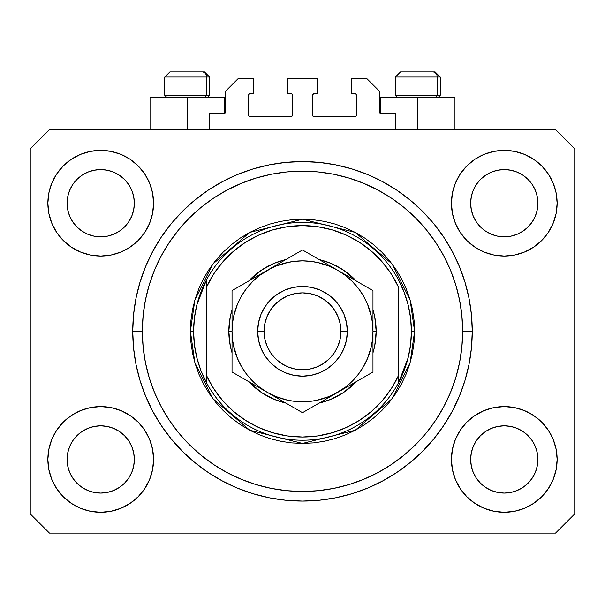 <?xml version="1.0" encoding="UTF-8"?>
<svg xmlns="http://www.w3.org/2000/svg" width="605" height="605" viewBox="0 0 605 605"><rect width="100%" height="100%" fill="white"/><g stroke="black" fill="none" stroke-linecap="round" stroke-linejoin="round"><path stroke-width="0.91" d="M209.617 129.538L209.617 113.528L224.349 113.528L209.617 113.528L209.617 129.538M225.627 112.243L225.627 91.105L225.627 112.243A1.278 1.278 0 0 1 224.349 113.528L224.841 113.43L224.349 113.528L224.349 97.511L187.195 97.511L187.195 129.538L187.195 97.511L150.04 97.511L150.04 129.538M225.627 91.105L238.438 78.295L253.495 78.295L253.495 93.669L249.971 93.669L253.495 93.669L253.495 78.295L238.438 78.295L225.627 91.105M248.693 94.947L248.693 115.449L248.693 94.947A1.278 1.278 0 0 1 249.971 93.669L249.479 93.767L249.971 93.669M249.971 116.727L290.967 116.727L249.971 116.727A1.278 1.278 0 0 1 248.693 115.449L248.791 115.941L248.693 115.449M291.875 116.357L291.459 116.629L292.253 115.449L292.253 94.947L292.253 115.449A1.278 1.278 0 0 1 290.967 116.727L291.459 116.629L290.967 116.727M290.967 93.669L287.443 93.669L290.967 93.669A1.278 1.278 0 0 1 292.253 94.947L292.154 94.456L292.253 94.947M287.443 93.669L287.443 78.295L287.443 93.669M317.557 78.295L287.443 78.295L317.557 78.295L317.557 93.669L314.033 93.669L317.557 93.669L317.557 78.295M313.125 94.047L313.541 93.767L312.747 94.947L312.747 115.449L312.747 94.947A1.278 1.278 0 0 1 314.033 93.669L313.541 93.767L314.033 93.669M314.033 116.727L355.029 116.727L314.033 116.727A1.278 1.278 0 0 1 312.747 115.449L312.846 115.941L312.747 115.449M356.307 115.449L356.307 94.947L356.307 115.449A1.278 1.278 0 0 1 355.029 116.727L355.521 116.629L355.029 116.727M355.029 93.669L351.505 93.669L355.029 93.669A1.278 1.278 0 0 1 356.307 94.947L356.209 94.456L356.307 94.947M351.505 93.669L351.505 78.295L366.562 78.295L379.373 91.105L379.373 112.243L379.373 91.105L366.562 78.295L351.505 78.295L351.505 93.669M380.651 97.511L417.805 97.511L417.805 129.538L417.805 97.511L454.96 97.511L380.651 97.511L380.651 113.528L395.383 113.528L380.651 113.528A1.278 1.278 0 0 1 379.373 112.243L379.471 112.734L379.373 112.243M395.383 113.528L395.383 129.538L395.383 113.528M355.521 93.767L356.209 94.456L355.521 93.767M356.209 115.941L355.521 116.629L356.209 115.941M313.125 116.357L312.846 115.941M291.875 94.047L292.154 94.456M249.479 116.629L248.791 115.941L249.479 116.629M248.791 94.456L249.479 93.767L248.791 94.456M380.651 113.528L379.471 112.734M225.529 112.734L224.841 113.43M473.216 190.325A33.63 33.63 0 0 0 473.216 190.333L471.303 196.648L473.216 190.341L476.324 184.525A33.63 33.63 0 0 0 476.317 184.533L473.208 190.348L476.324 184.525L480.506 179.428L476.324 184.525L480.506 179.428L485.603 175.246L480.506 179.428L485.603 175.246L491.419 172.138L485.603 175.246L491.419 172.138L497.741 170.217A33.63 33.63 0 0 0 497.733 170.224L491.419 172.138L497.726 170.224L504.283 169.582L510.87 170.232A33.63 33.63 0 0 0 510.854 170.224L517.154 172.138L510.847 170.224A33.63 33.63 0 0 0 510.824 170.217M69.651 190.325A33.63 33.63 0 0 0 69.643 190.333L67.73 196.648L69.643 190.341L72.751 184.525A33.63 33.63 0 0 0 72.744 184.533L69.643 190.348L72.751 184.525L76.933 179.428L72.751 184.525L76.933 179.428L82.03 175.246L76.933 179.428L82.03 175.246L87.846 172.138L82.03 175.246L87.846 172.138L94.153 170.224A33.63 33.63 0 0 0 94.138 170.224L94.176 170.217A33.63 33.63 0 0 0 94.161 170.224L87.846 172.138L94.153 170.224L100.717 169.582L107.289 170.224L100.717 169.582L107.274 170.224L100.717 169.582L107.274 170.224L113.581 172.138L107.274 170.224A33.63 33.63 0 0 0 107.251 170.217M72.781 221.944L69.643 216.076L67.73 209.769A33.63 33.63 0 0 0 67.73 209.784L69.643 216.076A33.63 33.63 0 0 0 69.643 216.076L67.73 209.769L67.087 203.151M87.876 234.294L94.153 236.192L87.846 234.279A33.63 33.63 0 0 0 94.146 236.192L87.846 234.279L82.03 231.171L87.846 234.279L82.03 231.171L76.933 226.988L72.759 221.899A33.63 33.63 0 0 0 76.926 226.981M124.509 226.981A33.63 33.63 0 0 0 128.676 221.891L124.494 226.988L119.397 231.171L124.494 226.988L119.397 231.171L113.581 234.279L119.397 231.171L113.581 234.279L107.274 236.192L113.581 234.279L107.274 236.192L100.717 236.842A33.63 33.63 0 0 0 107.266 236.192L100.717 236.842L94.153 236.192A33.63 33.63 0 0 0 100.702 236.842M113.581 172.138L107.274 170.224L113.581 172.138L119.404 175.246L113.581 172.138L119.397 175.246L124.494 179.428L128.683 184.533L131.784 190.341L133.697 196.648L131.784 190.341L133.697 196.648L134.348 203.212A33.63 33.63 0 0 1 100.717 236.842A33.63 33.63 0 0 1 67.087 203.212A33.63 33.63 0 0 1 100.717 169.582A33.63 33.63 0 0 1 134.348 203.212L133.697 209.769L131.784 216.076A33.63 33.63 0 0 0 131.792 216.068L133.697 209.769A33.63 33.63 0 0 0 133.697 209.776L131.784 216.076L128.676 221.899L131.784 216.076L128.676 221.899L124.494 226.988L128.676 221.891M476.354 221.944L473.216 216.076L471.303 209.769A33.63 33.63 0 0 0 471.303 209.784L473.216 216.076A33.63 33.63 0 0 0 473.208 216.076L471.303 209.791L470.652 203.151M491.449 234.294L497.726 236.192L491.419 234.279A33.63 33.63 0 0 0 497.718 236.192L491.419 234.279L485.603 231.171L491.419 234.279L485.603 231.171L480.506 226.988L476.324 221.899A33.63 33.63 0 0 0 480.491 226.981M504.298 236.842A33.63 33.63 0 0 0 510.839 236.192L504.283 236.842L497.726 236.192A33.63 33.63 0 0 0 504.275 236.842L497.696 236.184M510.854 236.192A33.63 33.63 0 0 0 517.146 234.279L522.97 231.171L528.067 226.988L532.249 221.899L535.357 216.076A33.63 33.63 0 0 0 535.357 216.068L537.27 209.769A33.63 33.63 0 0 0 537.27 209.776L535.357 216.076L532.249 221.899L528.067 226.988L522.97 231.171L517.154 234.279L510.847 236.192L517.154 234.279L510.847 236.192L504.283 236.842M528.074 226.981A33.63 33.63 0 0 0 532.249 221.891L528.067 226.988L522.97 231.171L517.154 234.279M510.87 170.232L517.154 172.138L522.977 175.246L517.154 172.138L522.97 175.246L528.067 179.428L532.256 184.533L535.357 190.341L537.27 196.648L535.357 190.341L537.27 196.648L537.754 206.502L537.913 203.212A33.63 33.63 0 0 1 504.283 236.842A33.63 33.63 0 0 1 470.652 203.212A33.63 33.63 0 0 1 504.283 169.582A33.63 33.63 0 0 1 537.913 203.212L537.913 203.265M470.819 462.734A33.63 33.63 0 0 0 470.819 462.742L470.652 459.445L471.303 466.009L473.216 472.316L471.303 466.009L470.652 459.135M510.824 492.432A33.63 33.63 0 0 0 510.839 492.432L504.283 493.075L497.726 492.432L491.419 490.511L497.726 492.432A33.63 33.63 0 0 0 497.741 492.432L497.703 492.425A33.63 33.63 0 0 0 497.718 492.425L491.404 490.511L485.603 487.411L491.419 490.511L485.603 487.411L480.506 483.221L476.324 478.132A33.63 33.63 0 0 0 476.332 478.139L473.216 472.316L471.303 466.009M497.696 426.464L504.283 425.814L510.847 426.457L517.154 428.37L510.847 426.457L517.154 428.37L522.97 431.478L517.154 428.37L522.97 431.478L528.067 435.661L532.249 440.758L535.357 446.573L537.27 452.88A33.63 33.63 0 0 0 537.27 452.865L535.357 446.573L537.27 452.865L537.913 459.445A33.63 33.63 0 0 1 504.283 493.075A33.63 33.63 0 0 1 470.652 459.445A33.63 33.63 0 0 1 504.283 425.814A33.63 33.63 0 0 1 537.913 459.445L537.754 462.734A33.63 33.63 0 0 0 537.754 462.734L537.913 459.445L537.27 466.009L535.357 472.316L532.249 478.132L528.067 483.221L522.97 487.411L517.154 490.511L510.847 492.432A33.63 33.63 0 0 0 510.862 492.425L517.154 490.511L522.97 487.411L528.067 483.221L532.249 478.132L535.357 472.316L537.27 466.009L535.357 472.316L532.249 478.132L528.052 483.236M67.246 462.734A33.63 33.63 0 0 0 67.246 462.742L67.087 459.445L67.73 466.009L69.643 472.308A33.63 33.63 0 0 0 69.651 472.323L67.73 466.009L67.087 459.135M94.123 426.464L100.717 425.814L107.274 426.457L113.581 428.37L107.274 426.457L113.581 428.37L119.397 431.478L113.581 428.37L119.397 431.478L124.494 435.661L128.676 440.75L131.784 446.573L133.697 452.88A33.63 33.63 0 0 0 133.697 452.865L131.784 446.573L133.697 452.865L134.348 459.445A33.63 33.63 0 0 1 100.717 493.075A33.63 33.63 0 0 1 67.087 459.445A33.63 33.63 0 0 1 100.717 425.814A33.63 33.63 0 0 1 134.348 459.445L134.181 462.734A33.63 33.63 0 0 0 134.181 462.734L134.348 459.445L133.697 466.016L131.784 472.316L133.697 466.009L131.784 472.316L128.676 478.132L131.784 472.316L128.676 478.132L124.494 483.221L128.676 478.132L124.494 483.221L119.397 487.411L124.494 483.221L119.397 487.411L113.581 490.511L119.397 487.411L113.581 490.511L107.274 492.432A33.63 33.63 0 0 0 107.266 492.432L100.717 493.075L94.153 492.432L87.846 490.511L94.138 492.425A33.63 33.63 0 0 0 94.146 492.425L87.838 490.511L82.03 487.411L87.846 490.511L82.03 487.411L76.933 483.221L72.751 478.132A33.63 33.63 0 0 0 72.759 478.139L69.643 472.316L67.73 466.009M107.297 492.425A33.63 33.63 0 0 1 107.282 492.425L100.717 493.075L94.153 492.432A33.63 33.63 0 0 0 94.176 492.432M51.886 479.667L48.884 469.752L47.863 459.445A52.847 52.847 0 0 1 100.717 406.598A52.847 52.847 0 0 1 153.564 459.445A52.847 52.847 0 0 1 100.717 512.291A52.847 52.847 0 0 1 47.863 459.445L48.884 449.137L51.886 439.222L56.772 430.079L63.343 422.078L71.352 415.499L80.488 410.621L90.402 407.611L100.717 406.598L111.025 407.611L120.939 410.621L130.075 415.499L138.084 422.078L144.655 430.079L149.541 439.222L152.551 449.137L153.564 459.445L152.551 469.752L149.541 479.667L144.655 488.802L138.084 496.811L130.075 503.383L120.939 508.268L111.025 511.278L100.717 512.291L90.402 511.278L80.488 508.268L71.352 503.383L63.343 496.811L56.772 488.802L51.886 479.667L48.884 469.752L47.863 459.445L48.884 449.137L51.886 439.222M553.114 439.222L556.116 449.137L557.137 459.445A52.847 52.847 0 0 1 504.283 512.291A52.847 52.847 0 0 1 451.436 459.445L452.449 449.137L455.459 439.222L460.344 430.079L466.916 422.078L474.925 415.499L484.06 410.621L493.975 407.611L504.283 406.598L514.598 407.611L524.512 410.621L533.648 415.499L541.656 422.078L548.228 430.079L553.114 439.222L556.116 449.137L557.137 459.445L556.116 469.752L553.114 479.667L548.228 488.802L541.656 496.811L533.648 503.383L524.512 508.268L514.598 511.278L504.283 512.291L493.975 511.278L484.06 508.268L474.925 503.383L466.916 496.811L460.344 488.802L455.459 479.667L452.449 469.752L451.436 459.445A52.847 52.847 0 0 1 504.283 406.598A52.847 52.847 0 0 1 557.137 459.445L556.116 469.752L553.114 479.667M553.114 182.982L556.116 192.897L557.137 203.212A52.847 52.847 0 0 1 504.283 256.059A52.847 52.847 0 0 1 451.436 203.212L452.449 192.897L455.459 182.982L460.344 173.847L466.916 165.838L474.925 159.266L484.06 154.381L493.975 151.379L504.283 150.358L514.598 151.379L524.512 154.381L533.648 159.266L541.656 165.838L548.228 173.847L553.114 182.982L556.116 192.897L557.137 203.212L556.116 213.52L553.114 223.434L548.228 232.57L541.656 240.578L533.648 247.15L524.512 252.035L514.598 255.045L504.283 256.059L493.975 255.045L484.06 252.035L474.925 247.15L466.916 240.578L460.344 232.57L455.459 223.434L452.449 213.52L451.436 203.212A52.847 52.847 0 0 1 504.283 150.358A52.847 52.847 0 0 1 557.137 203.212L556.116 213.52L553.114 223.434M51.886 223.434L48.884 213.52L47.863 203.212A52.847 52.847 0 0 1 100.717 150.358A52.847 52.847 0 0 1 153.564 203.212A52.847 52.847 0 0 1 100.717 256.059A52.847 52.847 0 0 1 47.863 203.212L48.884 192.897L51.886 182.982L56.772 173.847L63.343 165.838L71.352 159.266L80.488 154.381L90.402 151.379L100.717 150.358L111.025 151.379L120.939 154.381L130.075 159.266L138.084 165.838L144.655 173.847L149.541 182.982L152.551 192.897L153.564 203.212L152.551 213.52L149.541 223.434L144.655 232.57L138.084 240.578L130.075 247.15L120.939 252.035L111.025 255.045L100.717 256.059L90.402 255.045L80.488 252.035L71.352 247.15L63.343 240.578L56.772 232.57L51.886 223.434L48.884 213.52L47.863 203.212L48.884 192.897L51.886 182.982M472.255 331.328A169.755 169.755 0 0 1 302.5 501.084A169.755 169.755 0 0 1 132.745 331.328L133.561 314.691L136.004 298.212L140.057 282.051L145.669 266.366L152.785 251.302L161.353 237.016L171.275 223.638L182.468 211.289L194.81 200.104L208.188 190.182L222.481 181.613L237.538 174.49L253.223 168.878L269.384 164.832L285.863 162.39L302.5 161.573L319.137 162.39L335.616 164.832L351.777 168.878L367.462 174.49L382.519 181.613L396.812 190.182L410.19 200.104L422.532 211.289L433.724 223.638L443.647 237.016L452.215 251.302L459.331 266.366L464.942 282.051L468.996 298.212L471.439 314.691L472.255 331.328L471.439 347.966L468.996 364.444L464.942 380.605L459.331 396.29L452.215 411.347L443.647 425.64L433.724 439.018L422.532 451.36L410.19 462.553L396.812 472.475L382.519 481.036L367.462 488.159L351.777 493.771L335.616 497.824L319.137 500.267L302.5 501.084L285.863 500.267L269.384 497.824L253.223 493.771L237.538 488.159L222.481 481.036L208.188 472.475L194.81 462.553L182.468 451.36L171.275 439.018L161.353 425.64L152.785 411.347L145.669 396.29L140.057 380.605L136.004 364.444L133.561 347.966L132.745 331.328A169.755 169.755 0 0 1 302.5 161.573A169.755 169.755 0 0 1 472.255 331.328L462.643 331.328L472.255 331.328M100.717 236.842L94.123 236.184M133.697 209.769L134.181 206.517M537.913 203.212L537.754 206.517M485.603 487.411L480.499 483.221M528.067 483.221L522.97 487.411L517.154 490.511L510.847 492.432L504.283 493.075L497.703 492.425M82.03 487.411L76.926 483.221M107.274 492.432L100.717 493.075L94.13 492.425M67.087 459.445L67.73 452.88L69.635 446.588A33.63 33.63 0 0 1 69.643 446.581L67.73 452.88L69.643 446.573L72.759 440.75L69.643 446.573A33.63 33.63 0 0 0 69.643 446.566L72.751 440.758L76.933 435.661L72.751 440.758L76.933 435.661L82.03 431.478L76.933 435.661L82.03 431.478L87.846 428.37L82.03 431.478L87.846 428.37L94.153 426.457A33.63 33.63 0 0 0 87.854 428.37M107.274 426.457L107.274 426.457A33.63 33.63 0 0 0 100.725 425.814L107.274 426.457A33.63 33.63 0 0 1 113.581 428.37L113.551 428.363M133.697 452.88L134.181 456.155A33.63 33.63 0 0 0 134.181 456.147L134.181 456.155M480.491 435.676A33.63 33.63 0 0 0 476.324 440.758L473.216 446.573L476.324 440.758L480.506 435.661L476.324 440.758L480.506 435.661L485.603 431.478L480.506 435.661L485.603 431.478L491.419 428.37L485.603 431.478L491.419 428.37L497.726 426.457L491.419 428.37L497.726 426.457L504.283 425.814L510.847 426.457A33.63 33.63 0 0 1 517.146 428.37L517.124 428.363M537.27 452.88L537.754 456.155A33.63 33.63 0 0 0 537.754 456.147L537.754 456.155M510.847 426.457L510.847 426.457A33.63 33.63 0 0 0 504.298 425.814M470.652 459.445L471.303 452.865L473.216 446.573L471.303 452.88A33.63 33.63 0 0 0 471.303 452.873L473.216 446.573A33.63 33.63 0 0 0 473.216 446.566A33.63 33.63 0 0 0 473.208 446.588M470.652 203.212L471.303 196.648L473.208 190.348M491.419 172.138L497.749 170.217M67.087 203.212L67.73 196.648L69.643 190.348M555.534 533.111L49.466 533.111L30.25 513.895L30.25 148.762L49.466 129.538L555.534 129.538L574.75 148.762L574.75 513.895L555.534 533.111L574.75 513.895L574.75 148.762L555.534 129.538L49.466 129.538L30.25 148.762L30.25 513.895L49.466 533.111L555.534 533.111M471.439 314.691L468.996 298.212M459.331 266.366L458.25 263.803M382.519 181.613L380.061 180.328M367.462 174.49L351.777 168.878M253.223 168.878L237.319 174.58M152.785 251.302L150.902 254.939M133.561 347.966L136.004 364.444M145.669 396.29L146.75 398.846M222.481 481.036L224.939 482.329M237.538 488.159L253.223 493.771M351.777 493.771L367.681 488.069M452.215 411.347L454.098 407.717M224.349 97.511L150.04 97.511M82.03 231.171L76.933 226.988L72.751 221.891L69.643 216.076M485.603 231.171L480.506 226.988L476.324 221.891L473.216 216.076M522.97 431.478L528.067 435.661L532.249 440.758A33.63 33.63 0 0 0 528.074 435.676M119.397 431.478L124.494 435.661L128.676 440.758A33.63 33.63 0 0 0 124.509 435.676M131.792 446.581L131.792 446.581A33.63 33.63 0 0 0 131.777 446.558L128.676 440.758L124.494 435.661M100.702 425.814A33.63 33.63 0 0 0 94.161 426.457L100.717 425.814M76.926 435.676A33.63 33.63 0 0 0 72.751 440.758M67.73 452.865A33.63 33.63 0 0 0 67.73 452.873L67.246 456.147M535.357 446.581L535.357 446.581A33.63 33.63 0 0 0 535.349 446.558L532.249 440.758L528.067 435.661M476.324 440.758L473.216 446.573M537.754 199.922A33.63 33.63 0 0 0 537.754 199.915L537.27 196.648M522.962 175.238A33.63 33.63 0 0 1 522.977 175.253L528.067 179.428L532.249 184.525A33.63 33.63 0 0 0 532.241 184.51L535.357 190.341M504.283 169.582L497.726 170.224A33.63 33.63 0 0 0 497.703 170.224M134.181 199.922A33.63 33.63 0 0 0 134.181 199.915L133.697 196.648M119.389 175.238A33.63 33.63 0 0 1 119.404 175.253L124.494 179.428L128.676 184.525A33.63 33.63 0 0 0 128.668 184.51L131.784 190.341M87.846 172.138L94.176 170.217M67.73 209.769L67.246 206.502M76.933 226.988L72.751 221.891M94.153 170.224L100.717 169.582M67.246 199.915L67.73 196.648M471.303 209.769L470.819 206.502M480.506 226.988L476.324 221.891M537.27 209.769L535.357 216.076L532.249 221.891M470.819 456.147L471.303 452.88M470.819 199.915L471.303 196.648M480.506 483.221L476.324 478.132L473.216 472.316M537.754 462.742L537.27 466.009M76.933 483.221L72.751 478.132L69.643 472.316M134.181 462.742L133.697 466.009M510.847 170.224L517.154 172.138M510.847 492.432L504.283 493.075L497.726 492.432M437.226 95.333L435.335 97.511L437.226 95.333L440.228 95.333L437.226 95.333L437.226 77.016L437.226 95.333L395.383 95.333L437.226 95.333M434.957 71.889L432.787 71.889A5.127 4.439 90 0 1 437.226 77.016L395.383 77.016L400.51 71.889L395.383 77.016L395.383 95.333L397.561 97.511M438.05 97.511L440.228 95.333L440.228 77.016L435.101 71.889L440.228 77.016L437.226 77.016A5.127 4.439 -90 0 0 432.787 71.889L400.548 71.889M401.425 71.889L404.805 71.889M432.787 71.889L400.676 71.889M395.602 77.016L437.226 77.016M206.607 95.333L204.724 97.511L206.607 95.333L209.617 95.333L206.607 95.333L206.607 77.016L206.607 95.333L164.772 95.333L206.607 95.333M204.339 71.889L202.176 71.889A5.127 4.439 90 0 1 206.607 77.016L164.772 77.016L169.899 71.889L164.772 77.016L164.772 95.333L166.95 97.511M207.439 97.511L209.617 95.333L209.617 77.016L204.49 71.889L209.617 77.016L206.607 77.016A5.127 4.439 -90 0 0 202.176 71.889L169.937 71.889M170.814 71.889L174.187 71.889M202.176 71.889L170.065 71.889M164.991 77.016L206.607 77.016M228.834 331.328L232.033 331.328L228.834 331.328L230.248 316.952L232.033 309.836A73.666 73.666 0 0 0 232.033 352.813L230.248 345.697L228.834 331.328M376.166 331.328A73.666 73.666 0 0 1 372.967 352.813L374.752 345.697L376.166 331.328L372.967 331.328L376.166 331.328L374.752 316.952L372.967 309.836A73.666 73.666 0 0 1 376.166 331.328M356.337 381.611A73.666 73.666 0 0 1 319.122 403.096L330.693 399.383L343.428 392.577L356.337 381.604M285.878 403.096A73.666 73.666 0 0 1 248.663 381.611L261.572 392.577L274.307 399.383L285.878 403.096M190.393 331.328L193.6 331.328A108.9 108.9 0 0 1 398.589 280.077A108.9 108.9 0 0 1 411.4 331.328L414.606 331.328L410.122 362.713L392.184 398.589L355.256 430.238L302.5 443.427L249.744 430.238L212.816 398.589L194.878 362.713L190.393 331.328L190.938 342.317L192.549 353.199L195.226 363.87L198.932 374.223L203.635 384.175L209.292 393.605L215.841 402.446L223.23 410.598L231.382 417.987L240.215 424.536L249.653 430.193L259.598 434.897L269.959 438.602L280.629 441.272L291.512 442.89L302.5 443.427L313.488 442.89L324.371 441.272L335.041 438.602L345.402 434.897L355.347 430.193L364.785 424.536L373.618 417.987L381.77 410.598L389.159 402.446L395.708 393.605L401.365 384.175L406.068 374.223L409.774 363.87L412.451 353.199L414.062 342.317L414.606 331.328L414.062 320.34L412.451 309.457L409.774 298.787L406.068 288.426L401.365 278.481L395.708 269.043L389.159 260.21L381.77 252.058L373.618 244.67L364.785 238.113L355.347 232.464L345.402 227.76L335.041 224.054L324.371 221.377L313.488 219.766L302.5 219.222L291.512 219.766L280.629 221.377L269.959 224.054L259.598 227.76L249.653 232.464L240.215 238.113L231.382 244.67L223.23 252.058L215.841 260.21L209.292 269.043L203.635 278.481L198.932 288.426L195.226 298.787L192.549 309.457L190.938 320.34L190.393 331.328L194.878 299.936L212.816 264.067L249.744 232.411L302.5 219.222L355.256 232.411L392.184 264.067L410.122 299.936L414.606 331.328L411.4 331.328A108.9 108.9 0 0 1 398.589 382.572L408.148 357.736L410.583 344.631L411.4 331.328L410.583 318.018L408.148 304.912L404.132 292.207L398.589 280.077A108.9 108.9 0 0 0 206.411 280.077L206.411 375.357L213.648 388.569L222.685 400.623L233.349 411.264L245.411 420.278L258.637 427.493L272.757 432.749L287.473 435.948L302.5 437.022L317.527 435.948L332.243 432.749L346.363 427.493L359.589 420.278L371.651 411.264L382.315 400.623L391.352 388.569L398.589 375.357L398.589 287.292L391.352 274.08L382.315 262.033L371.651 251.393L359.589 242.371L346.363 235.156L332.243 229.9L317.527 226.701L302.5 225.627L287.473 226.701L272.757 229.9L258.637 235.156L245.411 242.371L233.349 251.393L222.685 262.033L213.648 274.08L206.411 287.292A105.693 105.693 0 0 1 398.589 287.292L398.589 375.357A105.693 105.693 0 0 1 206.411 375.357L206.411 382.572A108.9 108.9 0 0 1 193.6 331.328L190.393 331.328M132.745 331.328L142.357 331.328A160.143 160.143 0 0 1 302.5 171.177A160.143 160.143 0 0 1 462.643 331.328L461.88 347.02L459.573 362.569L455.754 377.815L450.46 392.615L443.737 406.817L435.661 420.301L426.298 432.923L415.741 444.569L404.095 455.119L391.473 464.481L377.996 472.565L363.786 479.281L348.987 484.575L333.741 488.394L318.2 490.7L302.5 491.472L286.8 490.7L271.259 488.394L256.013 484.575L241.213 479.281L227.004 472.565L213.527 464.481L200.905 455.119L189.259 444.569L178.702 432.923L169.339 420.301L161.263 406.817L154.54 392.615L149.246 377.815L145.427 362.569L143.12 347.02L142.357 331.328L143.12 315.628L145.427 300.08L149.246 284.842L154.54 270.042L161.263 255.832L169.339 242.355L178.702 229.734L189.259 218.087L200.905 207.53L213.527 198.168L227.004 190.091L241.213 183.368L256.013 178.074L271.259 174.255L286.8 171.949L302.5 171.177L318.2 171.949L333.741 174.255L348.987 178.074L363.786 183.368L377.996 190.091L391.473 198.168L404.095 207.53L415.741 218.087L426.298 229.734L435.661 242.355L443.737 255.832L450.46 270.042L455.754 284.842L459.573 300.08L461.88 315.628L462.643 331.328A160.143 160.143 0 0 1 302.5 491.472A160.143 160.143 0 0 1 142.357 331.328L132.745 331.328M398.589 382.572A108.9 108.9 0 0 1 206.411 382.572A108.9 108.9 0 0 0 398.589 382.572L398.589 375.357L398.589 382.572L404.132 370.449L408.148 357.736M248.663 281.045L261.572 270.072L274.307 263.266L285.878 259.56A73.666 73.666 0 0 0 248.663 281.045M319.122 259.56L330.693 263.266L343.428 270.072L356.337 281.045A73.666 73.666 0 0 0 319.122 259.56M471.439 347.966L468.996 364.444M133.561 314.691L136.004 298.212M371.614 317.58L367.598 304.36L363.522 296.095L358.402 288.434L352.329 281.499L345.394 275.426L337.734 270.299L302.5 249.963L294.106 254.803L302.5 249.963L346.846 275.562M337.779 270.329L329.468 266.223L317.754 262.532M288.751 262.215L275.532 266.223L267.266 270.299L232.033 290.642L232.033 302.916M241.478 296.087L237.402 304.36L233.704 316.075M233.386 345.077L237.402 358.289L241.478 366.562L246.598 374.223L252.671 381.15L259.605 387.23L267.266 392.35L302.5 412.693L372.967 372.007L372.967 359.899M267.236 392.335L275.532 396.426L287.246 400.117M316.249 400.434L329.468 396.426L337.734 392.35L328.613 397.614L345.394 387.23L352.329 381.15L358.402 374.223L363.522 366.562L367.598 358.289L371.296 346.582M206.411 280.077L196.852 304.912L194.417 318.018L193.6 331.328L194.417 344.631L196.852 357.736L200.868 370.449L206.411 382.572L206.411 280.077L200.868 292.207L196.852 304.912M257.662 331.328L264.067 331.328A38.433 38.433 0 0 1 302.5 292.888A38.433 38.433 0 0 1 340.933 331.328L347.338 331.328A44.838 44.838 0 0 0 302.5 286.483A44.838 44.838 0 0 0 257.662 331.328A44.838 44.838 0 0 1 302.5 286.483A44.838 44.838 0 0 1 347.338 331.328L346.476 340.078L343.927 348.488L339.783 356.239L334.21 363.03L327.411 368.611L319.659 372.756L311.25 375.304L302.5 376.166L293.75 375.304L285.341 372.756L277.589 368.611L270.79 363.03L265.217 356.239L261.073 348.488L258.524 340.078L257.662 331.328L258.524 322.578L261.073 314.169L265.217 306.417L270.79 299.619L277.589 294.045L285.341 289.901L293.75 287.345L302.5 286.483L311.25 287.345L319.659 289.901L327.411 294.045L334.21 299.619L339.783 306.417L343.927 314.169L346.476 322.578L347.338 331.328A44.838 44.838 0 0 1 302.5 376.166A44.838 44.838 0 0 1 257.662 331.328A44.838 44.838 0 0 0 302.5 376.166A44.838 44.838 0 0 0 347.338 331.328L340.933 331.328L340.199 323.826L338.006 316.619L334.459 309.972L329.68 304.149L323.856 299.369L317.209 295.815L310.002 293.629L302.5 292.888L294.998 293.629L287.791 295.815L281.143 299.369L275.32 304.149L270.541 309.972L266.994 316.619L264.801 323.826L264.067 331.328L264.801 338.823L266.994 346.037L270.541 352.677L275.32 358.508L281.143 363.287L287.791 366.834L294.998 369.02L302.5 369.761L310.002 369.02L317.209 366.834L323.856 363.287L329.68 358.508L334.459 352.677L338.006 346.037L340.199 338.823L340.933 331.328A38.433 38.433 0 0 1 302.5 369.761A38.433 38.433 0 0 1 264.067 331.328L257.662 331.328M372.967 360.86L372.967 352.291M337.696 392.373L372.967 372.007L372.967 362.35M310.94 407.823L337.734 392.35A70.467 70.467 0 0 1 267.266 392.35L258.017 387.011M307.733 409.668L328.477 397.697M249.086 381.853L258.154 387.087M240.48 376.885L267.266 392.35A70.467 70.467 0 0 1 232.033 331.328L232.033 341.901M237.266 375.032L258.01 387.003M232.033 362.35L232.033 372.007L249.063 381.838M232.033 360.86L232.033 353.411M232.033 310.357L232.033 301.789M232.033 300.307L232.033 320.794M294.083 254.818L276.394 265.035M267.319 270.276L276.387 265.035L259.605 275.426L252.671 281.499L246.598 288.434L241.478 296.095M372.967 300.307L372.967 290.642L337.734 270.299A70.467 70.467 0 0 1 372.967 331.328L372.967 320.756M372.967 310.342L372.967 309.231M364.528 285.772L367.734 287.625M370.555 349.599L372.362 340.524L372.967 331.328L372.967 310.388L372.967 341.901M352.163 384.016L346.99 387.003L352.163 384.016M363.446 377.505L355.937 381.838L363.446 377.505M367.734 375.032L364.573 376.854L367.734 375.032M281.703 400.684L276.53 397.697L281.703 400.684M293.001 407.21L285.507 402.877L293.001 407.21M276.387 397.614L302.5 412.693L310.894 407.846M249.063 280.811L241.531 285.159L249.063 280.811M252.837 278.633L258.01 275.646L252.837 278.633M237.266 287.625L240.427 285.802L237.266 287.625M319.531 259.795L312.006 255.454L319.531 259.795M372.967 301.789L372.967 310.357M320.771 263.273L311.673 261.458L302.462 260.861M302.538 260.861L293.304 261.466L284.259 263.266L275.532 266.223M234.445 313.057L232.638 322.155M232.638 340.494L234.438 349.561L237.402 358.289M284.229 399.383L293.304 401.191L302.538 401.788M302.462 401.788L311.696 401.191L320.741 399.391L329.468 396.426M372.362 322.155L370.562 313.087L367.598 304.36M372.967 296.223L372.967 300.254M232.033 320.68L232.033 315.833M232.638 322.132L232.033 331.328L232.033 352.261L232.033 331.328L232.638 340.524M232.033 366.895L232.033 362.387M372.967 341.976L372.967 346.816M367.598 358.289L370.562 349.561M372.967 362.312L372.967 331.328L372.362 322.132M329.468 266.223L320.741 263.266M237.402 304.36L234.438 313.087M275.532 396.426L284.259 399.391M372.967 352.246L372.967 331.328A70.467 70.467 0 0 1 337.734 392.35L346.846 387.087M372.967 331.328L372.967 290.642L364.573 285.802M232.033 310.403L232.033 331.328A70.467 70.467 0 0 1 267.266 270.299L302.5 249.963L267.266 270.299A70.467 70.467 0 0 1 337.734 270.299L328.613 265.035M258.154 275.562L232.033 290.642M232.033 331.328L232.033 372.007L240.427 376.854M232.033 352.261L232.033 372.007M372.967 310.388L372.967 290.642M454.96 97.511L454.96 129.538"/></g></svg>
